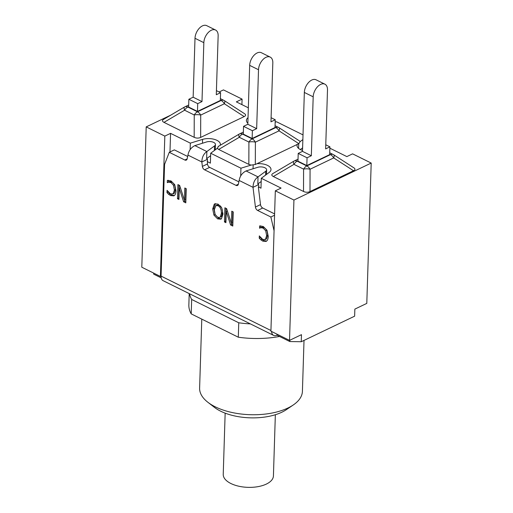 <?xml version="1.0" encoding="UTF-8"?>
<svg xmlns="http://www.w3.org/2000/svg" width="513" height="513" viewBox="0 0 513 513"><rect width="100%" height="100%" fill="white"/><g stroke="black" fill="none" stroke-linecap="round" stroke-linejoin="round"><path stroke-width="0.77" d="M187.668 156.478L174.343 149.879L169.264 152.31L184.808 160.011A3.238 2.065 -115.6 0 0 186.296 160.101A3.238 2.065 -115.6 0 0 187.162 158.863L187.957 155.106C188.746 150.713 191.048 147.552 194.876 145.609L206.559 141.96A5.669 2.757 -178.2 0 1 212.453 141.941A5.669 2.757 -178.2 0 1 215.447 144.486A5.669 2.757 -178.2 0 1 214.543 145.916L206.854 151.54C203.655 153.791 201.981 157.273 201.827 161.973L202.372 166.398A3.238 2.065 -115.6 0 0 204.578 169.803L235.986 185.36A3.238 2.065 -115.6 0 0 237.474 185.45A3.238 2.065 -115.6 0 0 238.34 184.212L239.141 180.454C239.924 176.062 242.232 172.894 246.06 170.957L257.738 167.309A5.669 2.757 -178.2 0 1 263.631 167.289A5.669 2.757 -178.2 0 1 266.625 169.835A5.669 2.757 -178.2 0 1 265.728 171.265L258.033 176.889C254.839 179.14 253.166 182.615 253.012 187.322L255.429 207.04A3.238 2.065 -115.6 0 0 257.635 210.445L270.858 216.993L274.07 230.76M187.957 155.106L201.827 161.973L207.457 159.28L207.451 163.968A3.238 2.065 -115.6 0 0 209.663 167.373L238.846 181.826M271.589 331.494A8.118 4.854 116.3 0 0 273.621 335.399L163.115 280.675A8.118 4.854 -63.7 0 1 161.076 276.116A8.118 4.854 -63.7 0 1 161.076 276.103L164.583 164.365L169.264 152.31M239.141 180.454L253.012 187.322L258.642 184.629L258.885 186.617L258.334 186.879L260.508 204.61A3.238 2.065 -115.6 0 0 262.72 208.015L274.602 213.902M302.606 147.866L300.708 149.251A5.669 2.757 1.8 0 0 300.349 149.552M177.479 198.743L177.915 184.59L179.646 185.443L184.424 200.192L184.795 187.989L186.238 188.701L185.802 202.853L183.609 201.769L179.268 188.252L178.922 199.454L177.479 198.743L178.607 198.204L179.005 185.129M178.954 198.377L178.607 198.204M179.268 188.252L180.384 187.713M183.609 201.769L184.738 201.231L181.775 192.016M185.841 201.776L184.738 201.231M184.424 200.192L185.546 199.653L185.886 188.528M215.133 214.498L217.659 217.236L219.737 217.454L220.289 217.044L221.372 213.235C221.385 209.413 220.263 206.912 218.012 205.745L215.941 205.559L214.312 209.746L215.133 214.498M219.737 217.454L221.417 216.505L222.501 212.696C222.507 208.874 221.392 206.373 219.141 205.206L217.07 205.02L215.941 205.559M213.927 215.101L212.696 208.951L214.261 204.193L214.851 203.808L218.07 204.123L221.763 207.9L222.982 214.03L221.424 218.801L220.853 219.173L217.621 218.871L213.927 215.101L215.056 214.562L213.825 208.413L215.441 203.61M221.385 218.833L218.75 218.333L215.056 214.562M260.764 239.757L259.238 238.167L259.309 235.897L262.855 239.533L265.471 239.347L266.638 235.582L265.696 230.773L263.201 228.112L260.931 227.695L259.546 228.163L259.616 225.919L263.272 226.489L266.959 230.196L268.254 236.378C268.171 238.705 267.632 240.264 266.638 241.052L266.061 241.424L262.797 241.136L260.764 239.757L261.886 239.218L260.373 237.372M259.546 228.163L260.675 227.625L260.726 225.848M260.931 227.695L262.053 227.156L260.784 227.682M261.264 227.413L259.661 228.221M266.6 238.808L264.99 239.674L266.6 238.808L267.767 235.044L266.824 230.234L264.33 227.573L262.053 227.156M259.238 238.167L260.367 237.628M266.593 241.084L263.926 240.597L261.886 239.218M224.463 221.943L224.899 207.791L226.631 208.65L231.408 223.392L231.78 211.189L233.223 211.907L232.787 226.06L230.594 224.97L226.246 211.452L225.906 222.661L224.463 221.943L225.592 221.404L225.989 208.336M225.938 221.578L225.592 221.404M226.246 211.452L227.368 210.92M230.594 224.97L231.716 224.431L228.76 215.216M232.819 224.976L231.716 224.431M231.408 223.392L232.53 222.854L232.87 211.734M168.508 194.196L166.988 192.606L167.058 190.336L170.605 193.972L173.221 193.786L174.388 190.022L173.445 185.212L170.951 182.551L168.674 182.134L167.296 182.602L167.36 180.358L171.021 180.929L174.709 184.635L175.997 190.817C175.914 193.144 175.375 194.703 174.382 195.491L173.804 195.863L170.547 195.575L168.508 194.196L169.636 193.657L168.123 191.811M167.296 182.602L168.418 182.064L168.476 180.287M168.674 182.134L169.803 181.596L168.533 182.121M169.014 181.852L167.405 182.66M174.349 193.247L172.74 194.113L174.349 193.247L175.517 189.483L174.567 184.674L172.079 182.012L169.803 181.596M166.988 192.606L168.117 192.067M174.343 195.524L171.669 195.036L169.636 193.657M277.033 334.194L277.001 335.213L289.8 341.549L289.839 340.228M153.733 273.128L153.701 274.154L153.663 273.096M161.217 277.873L153.701 274.154M240.693 175.953L240.937 168.206L251.088 165.09L255.32 164.493L255.391 142.159A6.477 4.13 -115.6 0 0 252.152 138.876A6.477 3.873 116.3 0 0 248.914 142.056A6.477 2.802 0.2 0 1 255.391 142.159L279.027 130.847A6.477 1.962 -57.1 0 0 279.13 127.775A6.477 6.477 0 0 0 278.482 127.41A6.477 3.873 116.3 0 0 275.789 127.557A6.477 4.13 64.4 0 1 279.027 130.847L298.848 143.659L256.917 163.73A11.408 5.547 -178.2 0 1 270.999 169.546A11.408 5.547 -178.2 0 1 269.229 172.394L261.297 178.287L281.073 188.085L275.327 190.83L270.915 331.161L289.531 340.375L301.464 334.662L301.246 341.735L289.8 341.549M275.327 190.83L293.936 200.051L371.2 163.063L366.795 303.395L354.855 309.108L354.63 316.181L301.246 341.735M273.621 335.399A8.118 4.854 116.3 0 0 277.001 335.213M274.558 215.223L270.858 216.993M246.06 170.957L258.033 176.889L257.834 183.353L258.193 184.27M257.815 183.962L258.642 184.629L257.815 183.962M194.876 145.609L206.854 151.54L206.649 158.004L207.008 158.921M206.63 158.613L207.457 159.28L206.63 158.613M261.194 181.487L257.917 183.885M210.619 155.696L206.739 158.536M261.297 178.287L260.982 188.194L258.334 186.879M190.137 149.616L190.336 143.146L202.584 139.389A11.408 5.547 -178.2 0 1 214.408 139.376A11.408 5.547 -178.2 0 1 220.398 144.486A11.408 5.547 -178.2 0 1 220.263 145.262M170.771 115.13L146.205 126.891L164.82 136.105L170.566 133.354L190.336 143.146M170.566 133.354L169.976 151.97M218.564 146.288L217.268 148.34L210.696 153.233L240.937 168.206M210.696 153.233L210.381 163.134L207.149 161.531M371.2 163.063L352.591 153.849L346.846 156.6L329.878 148.193M303.01 134.887L276.469 121.748L275.173 122.145M248.337 107.813L236.339 101.869L242.085 99.118L223.469 89.903L219.134 91.981M203.841 42.669A10.286 6.15 -63.7 0 1 208.073 32.71A10.286 6.15 -63.7 0 1 215.556 30.03A10.286 6.15 -63.7 0 1 218.147 35.82L216.294 94.738L220.577 92.693L220.327 100.471L197.467 111.417L197.71 103.639L188.867 99.259L193.151 97.207L195.004 38.289L203.841 42.669L201.987 101.587L197.71 103.639M215.556 30.03L206.72 25.65A10.286 6.15 116.3 0 0 199.236 28.33A10.286 6.15 116.3 0 0 195.004 38.289M201.987 101.587L193.151 97.207M200.647 137.42L200.718 115.085A6.477 4.13 -115.6 0 0 197.479 111.802A6.477 3.873 116.3 0 0 194.241 114.983A6.477 2.802 0.2 0 1 200.718 115.085L224.354 103.773A6.477 1.962 -57.1 0 0 224.457 100.702A6.477 6.477 0 0 0 223.815 100.336A6.477 3.873 116.3 0 0 221.116 100.484A6.477 4.13 64.4 0 1 224.354 103.773L244.175 116.586L200.647 137.42C198.525 138.356 196.364 138.318 194.177 137.317L163.993 122.37C162.127 121.382 161.954 120.408 163.474 119.439L184.366 107.102A6.477 1.674 59.4 0 0 184.603 110.205A6.477 3.873 -63.7 0 1 187.841 107.025A6.477 4.13 -115.6 0 0 184.866 106.839A6.477 6.477 0 0 0 184.366 107.102A6.477 1.674 59.4 0 1 184.5 107.05M224.457 100.702L244.643 113.758C246.08 114.752 245.926 115.694 244.175 116.586M188.867 99.259L188.624 107.037L197.467 111.417M216.422 90.634L220.577 92.693M298.848 143.659L300.143 141.614L302.862 139.587M258.514 69.742A10.286 6.15 -63.7 0 1 262.746 59.79A10.286 6.15 -63.7 0 1 270.229 57.103A10.286 6.15 -63.7 0 1 272.82 62.9L270.967 121.818L275.244 119.766L275 127.545L252.139 138.491L252.383 130.712L243.54 126.333L247.824 124.287L249.671 65.369L258.514 69.742L256.66 128.66L252.383 130.712M270.229 57.103L261.393 52.724A10.286 6.15 116.3 0 0 253.909 55.41A10.286 6.15 116.3 0 0 249.671 65.369M256.66 128.66L247.824 124.287M239.167 134.13A6.477 1.674 59.4 0 0 239.039 134.182A6.477 1.674 59.4 0 0 239.276 137.285A6.477 3.873 -63.7 0 1 242.514 134.098A6.477 4.13 -115.6 0 0 239.539 133.912A6.477 6.477 0 0 0 239.039 134.182L218.147 146.513M299.316 140.831L300.143 141.614M251.088 165.09L248.843 164.391L218.666 149.443L217.268 148.34M256.917 163.73L255.32 164.493M243.54 126.333L243.297 134.111L252.139 138.491M271.095 117.714L275.244 119.766M313.186 96.822A10.286 6.15 -63.7 0 1 317.419 86.864A10.286 6.15 -63.7 0 1 324.902 84.177A10.286 6.15 -63.7 0 1 327.493 89.974L325.64 148.892L329.917 146.84L329.673 154.625L306.812 165.564L307.056 157.786L298.213 153.406L302.497 151.361L304.344 92.443L313.186 96.822L311.333 155.74L307.056 157.786M324.902 84.177L316.059 79.804A10.286 6.15 116.3 0 0 308.582 82.484A10.286 6.15 116.3 0 0 304.344 92.443M311.333 155.74L302.497 151.361M325.768 144.788L329.917 146.84M293.84 161.204A6.477 1.674 59.4 0 0 293.712 161.255A6.477 1.674 59.4 0 0 293.949 164.359A6.477 3.873 -63.7 0 1 297.181 161.178A6.477 4.13 -115.6 0 0 294.206 160.992A6.477 6.477 0 0 0 293.712 161.255L272.82 173.586C271.3 174.561 271.473 175.536 273.339 176.523L293.949 164.359L303.587 169.13A6.477 2.802 0.2 0 1 310.064 169.239A6.477 4.13 -115.6 0 0 306.825 165.949A6.477 3.873 116.3 0 0 303.587 169.13L303.516 191.464L273.339 176.523M329.686 154.253L330.462 154.637A6.477 4.13 64.4 0 1 333.7 157.921A6.477 1.962 -57.1 0 0 333.803 154.855A6.477 6.477 0 0 0 333.155 154.49A6.477 3.873 116.3 0 0 330.462 154.637L306.825 165.949L297.181 161.178L297.982 160.793M333.803 154.855L353.989 167.905C355.426 168.899 355.265 169.841 353.521 170.739L309.993 191.573C307.871 192.503 305.71 192.471 303.516 191.464M298.213 153.406L297.97 161.191L306.812 165.564M247.856 123.229A11.408 5.547 -178.2 0 1 246.413 120.408A11.408 5.547 -178.2 0 1 248.029 117.676M146.205 126.891L141.8 267.215L160.409 276.436L161.076 276.116M302.523 150.437A11.408 5.547 -178.2 0 1 297.014 145.468A11.408 5.547 -178.2 0 1 297.251 144.429M242.085 99.118L241.912 104.626M164.82 136.105L160.409 276.436M293.936 200.051L289.531 340.375M225.156 413.151L223.232 474.358A25.105 12.209 1.8 0 0 247.946 487.35A25.105 12.209 1.8 0 0 273.423 475.936L275.346 414.728M304.017 340.408L302.413 391.316A51.428 25.009 -178.2 0 1 293.282 404.962A51.428 25.009 -178.2 0 1 207.874 402.275A51.428 25.009 -178.2 0 1 199.615 388.091L201.782 319.124M207.874 402.275L214.447 407.367A43.329 21.071 1.8 0 0 286.401 409.63L293.282 404.962M189.214 293.596L188.855 304.914A64.792 31.511 1.8 0 0 191.208 313.885L238.301 337.208A64.792 31.511 1.8 0 0 279.521 336.464M189.56 293.769A64.792 31.511 1.8 0 0 191.663 299.457L191.208 313.885M191.663 299.457L238.757 322.78L238.301 337.208M238.757 322.78A64.792 31.511 1.8 0 0 250.408 323.902M209.663 167.373L204.578 169.803M207.451 163.968L202.372 166.398M187.155 158.883L184.808 160.011M220.289 217.044L221.417 216.505M221.372 213.235L222.501 212.696M217.621 218.871L218.75 218.333M214.261 204.193L215.389 203.655M212.696 208.951L213.825 208.413M263.201 228.112L264.33 227.573M265.696 230.773L266.824 230.234M266.638 235.582L267.767 235.044M262.797 241.136L263.926 240.597M170.951 182.551L172.079 182.012M173.445 185.212L174.567 184.674M174.388 190.022L175.517 189.483M170.547 195.575L171.669 195.036M270.935 330.513L161.076 276.103M214.402 150.476L214.543 145.916M265.606 175.087L265.728 171.265M262.72 208.015L257.635 210.445M260.508 204.61L255.429 207.04M238.333 184.231L235.986 185.36M163.993 122.37L184.603 110.205L194.241 114.983L194.177 137.317M220.34 100.099L221.116 100.484L197.479 111.802L187.841 107.025L188.637 106.646M275.013 127.179L275.789 127.557L252.152 138.876L242.514 134.098L243.309 133.72M218.666 149.443L239.276 137.285L248.914 142.056L248.843 164.391M309.993 191.573L310.064 169.239L333.7 157.921L353.521 170.739M298.746 143.711L298.598 148.417M253.166 165.115L253.05 168.777M202.584 139.389L202.462 143.242M215.447 144.486L215.28 149.822M266.625 169.835L266.484 174.433M184.866 106.839L188.688 105.011M220.385 98.643L223.815 100.336M299.22 140.767L279.13 127.775M275.058 125.717L278.482 127.41M239.539 133.912L243.361 132.085M329.731 152.791L333.155 154.49M294.206 160.992L298.034 159.158"/></g></svg>
